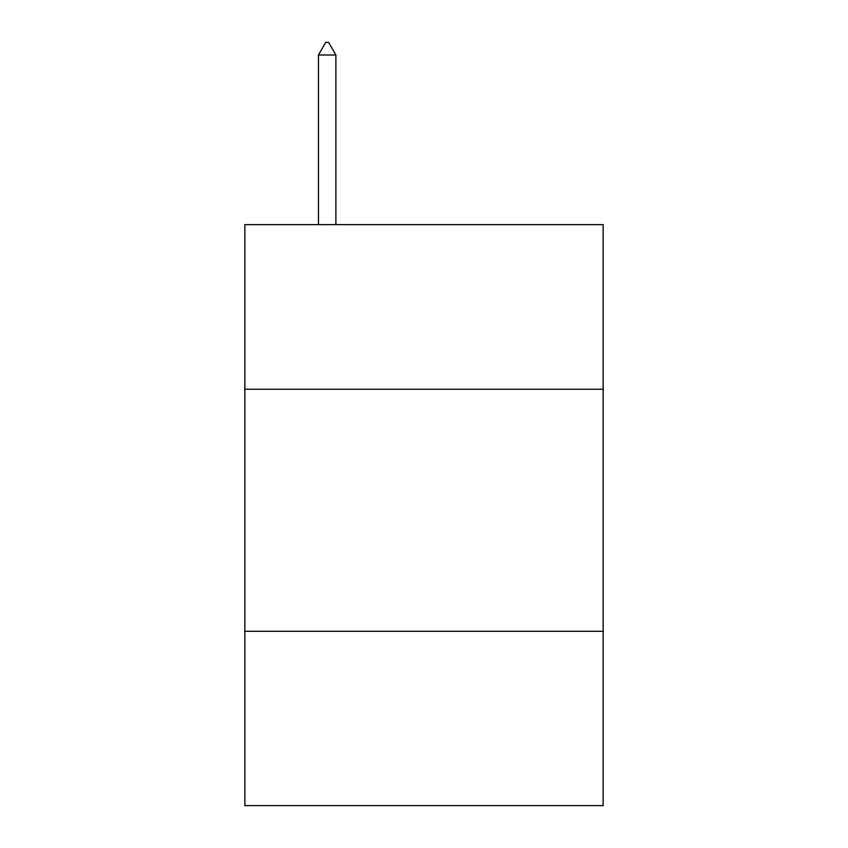 <?xml version="1.0" encoding="UTF-8"?>
<svg xmlns="http://www.w3.org/2000/svg" width="848" height="848" viewBox="0 0 848 848"><rect width="100%" height="100%" fill="white"/><g stroke="black" fill="none" stroke-linecap="round" stroke-linejoin="round"><path stroke-width="1.27" d="M244.871 389.243L603.129 389.243L603.129 224.635L244.871 224.635L244.871 805.6L603.129 805.6L603.129 631.304L244.871 631.304M603.129 631.304L603.129 389.243M335.882 54.993L328.621 42.4L325.717 42.4L318.456 54.993L335.882 54.993L335.882 224.635M318.456 54.993L318.456 224.635"/></g></svg>
